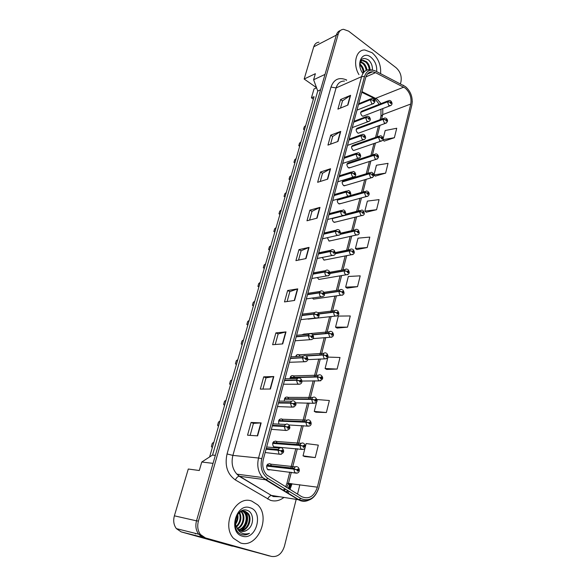 <?xml version="1.0" encoding="UTF-8"?>
<svg xmlns="http://www.w3.org/2000/svg" width="586" height="586" viewBox="0 0 586 586"><rect width="100%" height="100%" fill="white"/><g stroke="black" fill="none" stroke-linecap="round" stroke-linejoin="round"><path stroke-width="0.88" d="M383.478 118.409L357.936 127.916C355.739 128.737 355.607 130.4 357.548 132.89L358.361 133.227L359.636 132.758M354.215 145.475L353.446 145.152C351.146 145.951 350.985 147.621 352.962 150.177L353.71 150.492L355.072 150.023M349.578 162.959L348.882 162.674C346.48 163.428 346.289 165.12 348.311 167.75L350.428 167.567M344.868 180.737L344.253 180.473C341.741 181.199 341.513 182.905 343.579 185.601L345.703 185.396M337.932 199.02C336.899 200.734 337.177 202.309 338.767 203.745L340.906 203.518M332.562 218.226C332.152 219.889 332.592 221.208 333.881 222.182L336.02 221.948M327.413 237.682L328.907 240.934L331.053 240.678M322.344 257.444L323.853 260.001L325.999 259.73M317.326 277.552L318.85 279.449L320.85 279.112M312.404 298.032L313.517 299.124L315.612 298.823M304.808 334.408L304.237 334.013L301.68 334.826M300.069 356.09L298.757 354.684C297.41 354.23 296.421 354.786 295.798 356.339M294.604 377.347L293.183 375.714C291.44 375.289 290.385 376.175 290.019 378.38M289.023 398.985L287.514 397.118C285.331 396.817 284.291 398.055 284.371 400.839M283.331 421.026L281.734 418.909C279.024 418.895 278.086 420.506 278.921 423.751M277.515 443.47L275.86 441.097C272.651 441.507 271.889 443.397 273.574 446.766L274.248 447.169M271.582 466.346L270.607 464.141L269.868 463.687C266.674 464.112 265.868 466.024 267.458 469.408L268.227 469.877M387.939 100.895L362.36 110.959C360.258 111.801 360.156 113.442 362.053 115.874L362.939 116.233L364.133 115.772M318.974 42.192C316.418 42.434 314.675 43.972 313.744 46.807L304.171 79.029L316.506 87.658M313.356 99.173L311.43 97.847L314.081 96.675L209.598 456.963M232.408 545.984L270.615 556.195M213.048 463.365L201.774 462.017L199.291 470.514L188.289 469.02L174.379 515.827C173.068 520.771 173.727 525.034 176.371 528.623L181.206 531.89L232.356 546.174M199.877 535.414L203.723 537.596L269.318 555.953M201.774 462.017L212.535 455.066L215.355 455.366M212.535 455.066L317.751 91.057L320.593 89.783M317.751 91.057L313.613 79.74L325.025 74.4M313.613 79.74L315.378 73.689L304.171 79.029M275.325 447.265L276.057 446.972M269.099 469.979L269.956 469.701M311.43 97.847L314.008 88.977L316.565 87.819M267.751 464.119L268.41 465.987M273.655 441.573L274.351 443.228M279.463 419.437L280.159 420.895M285.17 397.696L285.851 398.963M290.781 376.351L291.432 377.435M296.296 355.372L296.904 356.288M372.081 52.718L364.822 49.978C356.032 49.546 352.457 64.079 358.94 74.612C352.457 64.079 356.032 49.546 364.822 49.978L372.081 52.718C378.329 58.219 381.164 65.185 380.592 73.624C381.164 65.185 378.329 58.219 372.081 52.718M251.79 501.111C235.982 494.687 220.732 524.734 233.514 538.344L240.553 542.98C257.444 548.672 271.113 517.174 257.686 504.846L251.79 501.111C235.982 494.687 220.732 524.734 233.514 538.344L240.553 542.98C257.444 548.672 271.113 517.174 257.686 504.846L251.79 501.111M405.182 88.054C409.892 92.324 411.753 97.642 410.764 104.015L317.385 487.171C314.162 496.423 308.961 499.609 301.775 496.73L266.74 474.946C263.063 470.763 261.935 465.526 263.363 459.241L365.745 77.403C366.931 73.565 369.195 71.69 372.55 71.785L375.531 72.664L405.182 88.054M405.527 86.662L375.692 71.104C370.308 68.833 366.58 70.635 364.521 76.495L261.781 458.677C259.972 467.503 262.059 474.125 268.051 478.535L301.028 498.598C309.232 501.865 315.165 498.225 318.828 487.677L411.885 104.85C413.013 97.598 410.896 91.533 405.527 86.662M340.444 30.479C338.466 31.08 337.104 32.582 336.371 34.984L196.53 520.742C195.204 525.898 195.9 530.345 198.61 534.073L203.569 537.457L271.494 556.422C277.603 557.264 281.91 553.873 284.422 546.247L296.186 499.375M304.742 456.567L315.231 457.571L318.315 445.118L306.141 443.565L305.328 446.766M315.913 412.207L326.38 412.522L329.354 400.516L317.253 399.557L316.938 400.795M326.688 369.407L337.133 369.07L339.997 357.489L327.984 357.094M337.096 328.079L347.505 327.142L350.274 315.964L338.334 316.088L335.544 327.135L337.184 328.131M384.174 141.109L394.385 137.717L396.729 128.253L385.192 130.517L383.024 139.116M375.362 176.093L385.625 173.126L388.042 163.355L376.424 165.245L373.985 174.914L375.443 176.159M366.265 212.22L376.571 209.715L379.069 199.614L367.371 201.108L364.844 211.092L366.345 212.286M356.867 249.555L367.21 247.534L369.795 237.088L358.009 238.165L355.402 248.486L356.947 249.614M347.146 288.151L357.526 286.657L360.2 275.852L348.34 276.467L345.645 287.14L347.234 288.209M297.505 494.123L299.849 484.776M400.443 83.849L400.978 81.71C401.871 76.18 400.238 71.514 396.077 67.698L348.604 31.139L343.528 29.307C340.942 29.52 339.184 31.087 338.254 34.01L198.398 521.159C197.072 526.338 197.76 530.799 200.485 534.535L205.452 537.933L271.494 556.422M282.716 343.909L272.622 344.707L275.896 332.885L285.997 331.896L282.716 343.909M270.402 389.016L260.316 389.111L263.715 376.835L273.809 376.542L270.402 389.016M257.613 435.867L247.541 435.2L251.072 422.455L261.151 422.909L257.613 435.867M317.055 218.146L306.969 220.783L309.913 210.154L319.993 207.371L317.055 218.146M327.706 179.133L317.634 182.297L320.483 172.028L330.541 168.731L327.706 179.133M337.99 141.453L327.948 145.108L330.694 135.176L340.737 131.403L337.99 141.453M347.93 105.041L337.91 109.143L340.576 99.539L350.589 95.32L347.93 105.041M294.582 300.45L284.481 301.915L287.645 290.502L297.739 288.876L294.582 300.45M306.017 258.558L295.923 260.631L298.977 249.621L309.064 247.395L306.017 258.558M298.977 249.621L301.109 250.793M298.538 260.089L301.116 250.757L309.064 247.395M287.645 290.502L289.836 291.623L297.739 288.876M340.576 99.539L342.495 100.895M340.51 108.08L342.502 100.843L350.589 95.32M330.694 135.176L332.665 136.487M330.548 144.163L332.68 136.443L340.737 131.403M320.483 172.028L322.505 173.295M320.242 181.477L322.512 173.251L330.541 168.731M309.913 210.154L311.986 211.37M309.576 220.102L312.001 211.334L319.993 207.371M251.072 422.455L253.452 423.378M250.141 435.376L253.46 423.363L261.151 422.909M263.715 376.835L266.029 377.823L273.809 376.542M275.896 332.885L278.152 333.939M275.23 344.502L278.16 333.91L285.997 331.896M357.526 286.657L345.645 287.14M367.21 247.534L355.402 248.486M376.571 209.715L364.844 211.092M385.625 173.126L373.985 174.914M394.385 137.717L382.878 139.695M382.834 139.878L384.248 141.175M347.505 327.142L335.544 327.135M337.133 369.07L325.091 368.528L327.962 357.16M325.091 368.528L326.776 369.458M326.38 412.522L314.257 411.409L316.77 401.469M314.257 411.409L316.008 412.251M315.231 457.571L303.035 455.842L305.152 447.455M303.035 455.842L304.837 456.604M287.096 301.534L289.843 291.594M262.924 389.082L266.037 377.809M360.727 112.351L387.485 101.847L390.093 102.213L390.54 103.436C391.499 103.517 391.631 102.997 390.943 101.869L390.108 102.147L390.818 102.338L390.781 103.019L390.093 102.213M390.108 102.147L387.536 101.642L389.126 100.426L390.466 100.726M360.778 112.153L387.536 101.642M358.456 104.579L370.308 99.788L372.952 100.155L373.421 101.407C374.41 101.488 374.549 100.953 373.839 99.803L372.974 100.089L373.714 100.287L373.67 100.975L372.952 100.155M372.974 100.089L370.367 99.576L372.015 98.338L373.37 98.653M358.515 104.374L370.367 99.576M304.537 129.594L303.541 129.294L304.251 126.832L305.709 125.543M304.449 129.894L303.541 129.294M356.207 129.352L383.01 119.398L385.639 119.778L386.093 121.009C387.068 121.068 387.2 120.54 386.496 119.412L385.654 119.705L386.379 119.888L386.328 120.577L385.639 119.778M385.654 119.705L383.068 119.192L384.753 117.94L385.991 118.226M356.259 129.147L383.068 119.192M351.607 146.625L378.468 137.241L381.112 137.629L381.574 138.867C382.555 138.911 382.695 138.369 381.984 137.241L381.127 137.564L381.86 137.732L381.794 138.421L381.112 137.629M381.127 137.564L378.519 137.029L380.314 135.74L381.449 136.011M351.666 146.412L378.519 137.029M346.941 164.168L373.846 155.378L376.505 155.781L376.974 157.026C377.97 157.055 378.109 156.499 377.391 155.371L376.527 155.715L377.267 155.869L377.186 156.572L376.505 155.781M376.527 155.715L373.897 155.165L375.802 153.84L376.82 154.096M346.993 163.963L373.897 155.165M342.195 182.004L369.143 173.83L371.824 174.247L372.293 175.492C373.304 175.5 373.45 174.936 372.718 173.808L371.839 174.174L372.593 174.313L372.506 175.024L372.242 174.46M371.839 174.174L369.195 173.61L371.216 172.255L372.117 172.489M342.246 181.792L369.195 173.61M372.235 174.489L371.824 174.247M359.841 64.006L360.522 64.511C362.558 66.401 363.723 68.928 364.009 72.085M360.646 61.786L363.503 63.142C365.371 64.841 366.521 67.156 366.946 70.093M360.375 62.211L362.756 63.486C364.624 65.178 365.767 67.493 366.191 70.415M362.5 72.92L362.558 73.001C355.577 63.325 362.624 50.257 370.879 57.201C375.194 60.995 377.128 65.793 376.659 71.602M359.892 63.456C360.5 61.383 361.701 60.358 363.481 60.38L366.521 61.757C368.631 63.749 369.803 66.379 370.03 69.661M361.613 60.863L362.727 60.732L365.767 62.109C367.781 63.984 368.946 66.496 369.261 69.646M359.811 64.885C361.906 66.855 363.056 69.456 363.276 72.679M369.685 72.605L369.517 73.118M368.931 72.942L368.762 73.455M372.447 69.917C372.571 65.94 371.297 62.651 368.623 60.05C362.866 56.696 359.972 58.864 359.943 66.562M370.77 62.739L371.414 64.021M244.215 511.131L247.167 513.021L247.937 513.175L245.234 511.358C239.029 508.875 232.474 520.075 236.671 527.195L237.967 529.158L241.132 531.224C243.476 531.839 245.71 531.268 247.841 529.502C245.754 531.084 243.578 531.67 241.315 531.275M237.689 514.442C238.407 517.768 237.711 521.005 235.609 524.155M237.132 515.27C237.484 517.921 236.92 520.536 235.455 523.115M239.645 512.479C242.003 517.709 240.971 522.529 236.539 526.939M239.176 512.845C241.11 517.694 240.143 522.199 236.275 526.367M241.395 511.505L241.857 511.988C245.93 516.229 243.615 526.257 237.645 528.77M240.963 511.688L241.11 511.842C245.058 515.951 243.014 525.591 237.359 528.367M243.036 511.117L244.882 512.582C249.453 517.328 245.952 528.85 238.883 530.037M241.813 510.758L242.274 510.97M242.633 511.168L244.12 512.428C248.567 517.057 245.38 528.213 238.561 529.759M247.937 513.175C253.035 518.434 248.076 531.385 240.231 530.879M247.167 513.021C252.126 518.156 247.57 530.755 239.886 530.704M247.841 529.502C254.522 524.851 253.789 512.45 247.468 510.465C236.385 505.821 229.595 530.352 241.417 534.432L241.989 534.622C244.523 535.311 247.021 534.872 249.468 533.311C246.721 534.256 244.076 534.117 241.549 532.886C239.418 531.766 237.835 529.956 236.825 527.473M250.01 507.732C236.092 502.458 227.771 532.637 242.377 536.175C256.441 540.849 264.125 511.395 250.01 507.732M249.468 533.311C247.065 534.725 244.655 535.186 242.252 534.696M245.871 511.878C248.589 518.866 247.087 525.071 241.359 530.506M246.413 512.281C248.867 518.969 247.439 524.968 242.121 530.286M195.372 533.919L195.519 533.399M353.739 122.181L365.613 117.639L368.272 118.02L368.748 119.273C369.751 119.339 369.891 118.797 369.173 117.647L368.294 117.954L369.041 118.138L368.99 118.833L368.272 118.02M368.294 117.954L365.671 117.427L367.422 116.153L368.675 116.446M353.798 121.969L365.671 117.427M299.768 146.024L298.779 145.687L299.505 143.182L300.962 141.915M299.702 146.28L298.779 145.687M348.941 140.069L360.837 135.791L363.518 136.186L363.994 137.446C365.012 137.498 365.159 136.941 364.426 135.791L363.54 136.113L364.294 136.289L364.228 136.992L363.518 136.186M363.54 136.113L360.895 135.578L362.763 134.267L363.899 134.546M349 139.856L360.895 135.578M294.934 162.71L293.945 162.329L294.677 159.788L296.142 158.535M294.875 162.908L293.945 162.329M344.063 158.264L355.973 154.257L358.676 154.667L359.159 155.927C360.192 155.957 360.339 155.4 359.599 154.25L358.698 154.594L359.467 154.748L359.386 155.466L358.676 154.667M358.698 154.594L356.032 154.037L358.024 152.697L359.035 152.953M344.121 158.044L356.032 154.037M290.019 179.646L289.03 179.228L289.784 176.65L291.249 175.412M289.975 179.799L289.03 179.228M337.368 200.134L364.36 192.589L367.063 193.021L367.539 194.274C368.565 194.259 368.711 193.688 367.971 192.56L367.085 192.94L367.84 193.072L367.737 193.79L367.063 193.021M367.085 192.94L364.419 192.362L366.558 190.977L367.334 191.183M337.426 199.921L364.419 192.362M343.872 215.655L359.496 211.671L362.221 212.117L362.705 213.37C363.738 213.341 363.884 212.762 363.144 211.634L362.236 212.037L363.012 212.154L362.895 212.879L362.221 212.117M332.467 218.563L343.733 215.685M362.236 212.037L359.555 211.443L361.818 210.03L362.47 210.206M332.526 218.344L342.978 215.67M344.612 215.26L359.555 211.443M340.129 234.393L354.552 231.082L357.292 231.543L357.782 232.803C358.83 232.752 358.984 232.166 358.229 231.038L357.314 231.463L358.097 231.565L357.958 232.298L357.292 231.543M357.314 231.463L354.611 230.855C355.072 229.573 355.87 229.097 357.006 229.404L357.519 229.551M340.29 234.144L354.611 230.855M339.104 176.76L351.036 173.038L353.754 173.456L354.244 174.731C355.292 174.738 355.438 174.167 354.691 173.017L353.776 173.383L354.552 173.529L354.457 174.254L353.754 173.456M353.776 173.383L351.095 172.811L353.212 171.442L354.098 171.669M339.162 176.54L351.095 172.811M285.03 196.852L284.049 196.391L284.811 193.768L286.283 192.545M285.001 196.955L284.049 196.391M334.057 195.578L346.004 192.142L348.751 192.582L349.241 193.856C350.303 193.841 350.457 193.263 349.695 192.113L348.773 192.501L349.556 192.633L349.446 193.365L348.751 192.582M348.773 192.501L346.062 191.915L348.311 190.509L349.066 190.714M334.123 195.35L346.062 191.915M279.962 214.33L278.98 213.817L279.756 211.158L281.236 209.949M279.954 214.373L278.98 213.817M328.929 214.71L340.891 211.583L343.652 212.037L344.15 213.319C345.227 213.282 345.381 212.696 344.612 211.546L343.674 211.956L344.473 212.073L344.348 212.813L343.652 212.037M343.674 211.956L340.949 211.348L343.337 209.92L343.953 210.088M328.988 214.483L340.949 211.348M274.819 232.078L273.838 231.529L274.622 228.818L276.109 227.632M335.28 253.731L349.512 250.837L352.281 251.306L352.772 252.581C353.841 252.507 353.995 251.907 353.226 250.779L352.303 251.233L353.094 251.321L352.94 252.053L352.281 251.306M352.303 251.233L349.571 250.603C350.076 249.248 350.919 248.757 352.105 249.131L352.479 249.24M335.346 253.496L349.571 250.603M330.086 273.457L344.392 270.937L347.176 271.428L347.681 272.702C348.758 272.6 348.912 271.992 348.143 270.871L347.198 271.347L348.003 271.421L347.835 272.16L347.176 271.428M347.198 271.347L344.451 270.695C344.986 269.274 345.879 268.769 347.124 269.201L347.351 269.267M330.094 273.23L344.451 270.695M324.615 293.549L339.177 291.396L341.99 291.901L342.495 293.183C343.586 293.059 343.748 292.436 342.964 291.315L342.004 291.821L342.825 291.879L342.642 292.626L341.99 291.901M342.004 291.821L339.243 291.154C339.814 289.645 340.752 289.14 342.056 289.623L342.136 289.652M324.571 293.33L339.243 291.154M318.872 314.008L333.866 312.221L336.701 312.741L337.214 314.03C338.327 313.884 338.488 313.254 337.69 312.133L336.723 312.66L337.558 312.704L337.36 313.459L336.701 312.741M337.214 313.32L337.162 312.895M336.723 312.66L333.932 311.972C334.533 310.404 335.507 309.884 336.847 310.397M318.769 313.788L333.932 311.972M312.778 334.826L328.468 333.419L331.317 333.961L331.837 335.251C332.965 335.082 333.126 334.438 332.328 333.324L331.339 333.874L332.203 333.91L331.984 334.672L331.317 333.961M331.859 334.562L331.808 334.057M331.339 333.874L328.534 333.17C329.142 331.573 330.13 331.017 331.486 331.515M312.572 334.599L328.534 333.17M323.706 234.18L335.683 231.367L338.466 231.829L338.972 233.118C340.063 233.067 340.224 232.466 339.44 231.316L338.488 231.756L339.301 231.858L339.155 232.598L338.466 231.829M338.488 231.756L335.741 231.133C336.247 229.815 337.089 229.324 338.276 229.668L338.745 229.807M323.772 233.953L335.741 231.133M269.589 250.112L268.615 249.511L269.413 246.765L270.893 245.593M318.396 253.994L330.379 251.504L333.192 251.987L333.698 253.277C334.811 253.203 334.965 252.588 334.181 251.445L333.214 251.907L334.035 251.995L333.874 252.742L333.192 251.987M333.214 251.907L330.445 251.262C330.98 249.863 331.874 249.372 333.126 249.775L333.441 249.87M318.462 253.76L330.445 251.262M264.271 268.432L263.304 267.787L264.118 264.997L265.605 263.846M312.99 274.153L324.988 271.999L327.816 272.497L328.336 273.801C329.457 273.699 329.618 273.076 328.819 271.933L327.838 272.417L328.673 272.49L328.497 273.244L327.816 272.497M327.838 272.417L325.054 271.757C325.626 270.278 326.57 269.772 327.882 270.241L328.05 270.3M313.056 273.911L325.054 271.757M258.873 287.052L257.913 286.356L258.734 283.521L260.228 282.393M307.489 294.677L319.495 292.868L322.351 293.381L322.871 294.692C324.007 294.568 324.175 293.93 323.369 292.788L322.373 293.3L323.216 293.359L323.018 294.121L322.351 293.381M322.923 294.04L322.842 293.505M322.373 293.3L319.56 292.619C320.183 291.059 321.172 290.546 322.542 291.088L322.542 291.088M307.555 294.428L319.56 292.619M253.386 305.98L252.427 305.233L253.262 302.347L254.756 301.241M301.885 315.561L313.906 314.118L316.777 314.653L317.304 315.964C318.462 315.817 318.63 315.165 317.81 314.03L316.799 314.565L317.678 314.616L317.458 315.385L316.777 314.653M317.378 315.327L317.304 314.719M316.799 314.565L313.971 313.869C314.601 312.272 315.612 311.73 317.004 312.257M301.951 315.312L313.971 313.869M247.805 325.215L246.853 324.417L247.71 321.487L249.204 320.396M306.185 355.995L322.967 355.013L325.838 355.563L326.365 356.867C327.508 356.669 327.677 356.01 326.863 354.896L325.86 355.482L326.746 355.504L326.512 356.273L325.838 355.563M326.395 356.178L326.365 355.607M325.86 355.482L323.033 354.757C323.648 353.124 324.651 352.545 326.028 353.014M305.753 355.768L323.033 354.757M290.114 377.721L317.363 377.003L320.256 377.574L320.791 378.878C321.948 378.651 322.124 377.985 321.296 376.871L320.286 377.487L321.194 377.501L320.945 378.278L320.256 377.574M320.835 378.19L320.813 377.567M320.286 377.487L317.429 376.739C318.059 375.069 319.077 374.461 320.476 374.915M290.18 377.472L317.429 376.739M284.393 399.213L311.649 399.396L314.572 399.989L315.114 401.3C316.294 401.044 316.462 400.363 315.627 399.256L314.601 399.901L315.539 399.908L315.268 400.685L314.572 399.989M315.158 400.612L315.165 399.938M314.601 399.901L311.723 399.132C312.36 397.425 313.393 396.788 314.814 397.213M284.459 398.956L311.723 399.132M278.57 421.092L305.833 422.213L308.785 422.821L309.327 424.139C310.521 423.861 310.697 423.165 309.855 422.059L308.807 422.733L309.774 422.733L309.489 423.517L308.785 422.821M309.379 423.444L309.408 422.74M308.807 422.733L305.907 421.942C306.559 420.206 307.606 419.532 309.049 419.935M278.636 420.836L305.907 421.942M272.644 443.375L299.907 445.463L302.881 446.093L303.431 447.418C304.647 447.103 304.83 446.4 303.973 445.294L302.903 445.997L303.9 445.99L303.592 446.781L302.881 446.093M303.489 446.708L303.541 445.975M302.903 445.997L299.981 445.192C300.647 443.412 301.709 442.708 303.174 443.082M272.71 443.104L299.981 445.192M266.601 466.06L293.872 469.159L296.868 469.811L297.424 471.137C298.662 470.792 298.845 470.075 297.974 468.976L296.89 469.716L297.908 469.686L297.593 470.492L296.868 469.811M297.483 470.419L297.908 469.686M296.89 469.716L293.945 468.881C294.619 467.064 295.703 466.331 297.183 466.676M266.674 465.789L293.945 468.881M296.186 336.833L308.207 335.763L311.107 336.313L311.642 337.631C312.814 337.455 312.983 336.796 312.155 335.661L311.129 336.225L312.03 336.269L311.796 337.038L311.107 336.313M311.723 336.994L311.664 336.335M311.129 336.225L308.273 335.507C308.917 333.874 309.943 333.309 311.356 333.808M296.252 336.576L308.273 335.507M242.135 344.773L241.19 343.916L242.055 340.935L243.556 339.873M290.378 358.486L302.405 357.812L305.328 358.376L305.87 359.701C307.057 359.496 307.232 358.83 306.39 357.694L305.35 358.288L306.28 358.324L306.024 359.101L306.28 358.324M305.35 358.288L302.471 357.548C303.13 355.885 304.171 355.284 305.599 355.768M290.444 358.229L302.471 357.548M305.98 359.072L305.328 358.376M236.37 364.653L235.433 363.745L236.312 360.712L237.813 359.672M284.459 380.541L296.494 380.277L299.439 380.856L299.988 382.189C301.197 381.955 301.372 381.274 300.523 380.146L299.461 380.768L300.42 380.79L300.149 381.574L299.439 380.856M300.091 381.545L300.42 380.79M299.461 380.768L296.56 380.006C297.227 378.3 298.289 377.677 299.739 378.131M284.532 380.277L296.56 380.006M230.503 384.87L229.573 383.903L230.466 380.827L231.975 379.809M278.438 403.007L290.466 403.161L293.44 403.769L293.996 405.102C295.219 404.845 295.403 404.15 294.538 403.014L293.461 403.673L294.45 403.688L294.157 404.479L294.121 403.666M293.461 403.673L290.539 402.89C291.22 401.146 292.297 400.494 293.769 400.927M278.511 402.743L290.539 402.89M294.084 404.435L293.44 403.769M224.541 405.431L223.618 404.406L224.526 401.271L226.035 400.282M272.3 425.897L284.327 426.491L287.323 427.113L287.887 428.454C289.132 428.168 289.323 427.458 288.444 426.33L287.352 427.018L288.363 427.026L288.056 427.817L287.323 427.113M288.004 427.795L288.041 426.982M287.352 427.018L284.4 426.212C285.089 424.432 286.188 423.744 287.682 424.147M272.373 425.626L284.4 426.212M218.475 426.352L217.56 425.26L218.483 422.074L219.999 421.114M266.044 449.228L278.072 450.268L281.097 450.912L281.661 452.26C282.928 451.938 283.119 451.22 282.225 450.092L281.119 450.817L282.159 450.81L281.829 451.616L281.097 450.912M281.778 451.586L281.851 450.751M281.119 450.817L278.145 449.989C278.848 448.165 279.962 447.448 281.478 447.821M266.117 448.949L278.145 449.989M212.308 447.631L211.392 446.473L212.337 443.236L213.853 442.298M181.206 531.89L203.723 537.596M174.379 515.827L196.5 520.837M313.744 46.807L336.327 35.123M410.764 104.015L382.724 114.6L382.819 108.564M381.017 103.612L377.274 99.254L361.943 91.599M291.931 483.699L291.638 484.834L290.905 484.563M288.473 488.614L290.143 484.109L291.03 484.102L291.154 483.589M291.638 484.834L289.967 489.522M289.045 491.31L287.777 493.302M283.932 497.426C279.647 500.752 275.142 501.711 270.417 500.305L235.352 479.927C227.317 474.162 224.548 465.496 227.053 453.945L330.995 87.072C333.859 79.308 338.935 76.898 346.216 79.828L346.707 80.07M301.028 498.598L298.384 499.726L271.816 495.492L273.999 496.496L279.712 496.752M286.576 492.57L288.056 490.709M289.11 489.002L291.03 484.102M402.853 85.087L403.893 85.622M289.931 483.428L288.305 488.504M287.433 490.328L287.023 491.068M261.781 458.677L258.551 458.025L361.599 76.656L364.521 76.495M268.051 478.535L265.414 479.744L262.704 477.568C258.148 472.338 256.763 465.826 258.551 458.025L232.891 455.403C231.104 462.867 232.437 469.115 236.883 474.133L239.528 476.228L271.406 495.478C269.912 495.763 268.666 496.957 267.685 499.067M374.513 70.591L375.692 71.104M344.487 81.058C340.363 81.014 337.565 83.307 336.086 87.922L361.599 76.656C363.071 71.902 365.891 69.566 370.052 69.661L374.483 70.576M311.254 498.627C306.998 501.755 302.706 502.121 298.384 499.726L265.414 479.744L239.125 476.228C237.652 476.557 236.392 477.788 235.352 479.927M318.828 487.677L411.885 104.85M338.254 34.01L336.371 34.984M198.398 521.159L196.53 520.742M205.452 537.933L203.569 537.457M330.995 87.072L336.086 87.922L232.891 455.403L227.053 453.945M346.216 79.828L346.187 80.304M283.946 490.98L285.616 489.222M286.744 487.559L288.517 483.23L291.323 472.243M317.385 487.171L286.942 483.252L289.814 472.067M292.231 468.683L297.336 448.715M298.274 445.06L303.233 425.641M304.2 421.876L309.02 402.992M310.016 399.117L314.704 380.768M315.722 376.783L320.278 358.962M321.326 354.852L325.75 337.543M326.827 333.324L331.127 316.513M332.233 312.177L336.401 295.864M337.836 290.26L341.587 275.581M343.03 269.926L346.678 255.65M348.135 249.944L351.681 236.07M353.16 230.298L356.603 216.827M358.097 210.982L361.437 197.907M362.946 191.996L366.191 179.309M367.722 173.317L370.865 161.018M372.418 154.953L375.458 143.035M377.032 136.89L379.984 125.345M381.574 119.119L382.724 114.6L380.973 116.226L380.973 109.274M403.747 87.138L374.813 98.646L361.76 92.28M375.531 72.664L365.898 76.891M372.242 96.631L374.813 98.646L379.245 104.308M289.645 484.556L288.283 484.058M305.709 258.624L308.749 247.49M316.74 218.226L319.678 207.488M327.391 179.235L330.226 168.871M337.683 141.57L340.415 131.557M347.623 105.165L350.267 95.489M294.275 300.501L297.424 288.949M282.408 343.931L285.682 331.947M270.095 389.016L273.494 376.571M257.298 435.852L260.836 422.916M390.789 105.575L388.84 105.517L387.485 101.847M373.751 103.561L372.63 103.905L371.707 103.517L370.308 99.788M386.335 123.126L384.387 123.082L383.01 119.398M381.808 140.962L379.853 140.94L378.468 137.241M377.201 159.106L375.245 159.099L373.846 155.378M372.513 177.551L370.557 177.565L369.143 173.83M369.07 121.412L367.026 121.39L365.613 117.639M364.316 139.563L362.258 139.563L360.837 135.791M359.474 158.03L357.416 158.044L355.973 154.257M367.744 196.317L365.796 196.339L364.36 192.589M362.888 215.406L360.947 215.443L359.496 211.671M357.951 234.825L356.017 234.869C354.816 233.997 354.325 232.73 354.552 231.082M354.545 176.811L352.494 176.84L351.036 173.038M349.534 195.922L347.483 195.966L346.004 192.142M344.429 215.362L342.378 215.421C341.155 214.52 340.656 213.238 340.891 211.583M352.926 254.58L350.999 254.639C349.776 253.775 349.285 252.507 349.512 250.837M347.798 274.688L345.894 274.761C344.656 273.911 344.158 272.637 344.392 270.937M342.59 295.154L340.693 295.234C339.44 294.399 338.935 293.117 339.177 291.396M337.272 315.993L335.331 316.037C334.115 315.195 333.624 313.928 333.866 312.221M331.859 337.206L329.845 337.199L328.468 333.419M339.228 235.154L337.192 235.228C335.946 234.334 335.441 233.045 335.683 231.367M333.939 255.298L331.91 255.379C330.651 254.5 330.138 253.211 330.379 251.504M328.548 275.801L326.534 275.896C325.252 275.032 324.739 273.728 324.988 271.999M323.318 291.469C325.472 294.758 324.725 296.531 321.069 296.78L321.033 296.772C319.758 295.915 319.238 294.612 319.495 292.868M317.458 317.942L315.349 317.978C314.125 317.107 313.642 315.817 313.906 314.118M326.351 358.808L324.256 358.749L322.967 355.013M320.725 380.812L318.564 380.688L317.363 377.003M314.997 403.227L312.778 403.036L311.649 399.396M309.152 426.066L306.881 425.81L305.833 422.213M303.189 449.337L300.874 449.008L299.907 445.463M297.109 473.056L294.758 472.653L293.872 469.159M311.752 339.602L309.562 339.58L308.207 335.763M305.936 361.665L303.665 361.577L302.405 357.812M300.003 384.145L297.666 383.984L296.494 380.277M293.952 407.05L291.55 406.823L290.466 403.161M286.012 430.512L285.323 430.095L284.327 426.491M281.485 454.201L279.778 454.311L278.987 453.813L278.072 450.268M378.952 136.216L353.446 145.152M374.351 154.316L348.882 162.674M369.678 172.724L344.253 180.473M176.371 528.623L198.713 534.198M295.403 466.866L270.607 464.141M301.307 443.302L276.504 441.478M307.108 420.169L282.284 419.232M312.814 397.469L287.96 397.374M318.425 375.187L293.535 375.904M323.941 353.299L299.007 354.816M329.361 331.801L304.383 334.093M287.492 490.365L286.1 492.284M279.837 496.767L273.266 496.547L239.125 476.228L236.883 474.133L262.704 477.568L298.867 499.741C308.412 502.861 315.085 498.869 318.872 487.772M412.288 101.407L411.848 105.224M200.485 534.535L198.61 534.073M290.143 484.109L290.304 483.479M372.55 71.785L367.378 74.063M290.722 468.514L295.82 448.59M296.758 444.942L301.724 425.568M302.684 421.81L307.511 402.978M308.5 399.11L313.188 380.805M314.213 376.827L318.769 359.035M319.817 354.948L324.241 337.668M325.318 333.456L329.618 316.689M330.724 312.353L334.899 296.084M336.327 290.488L340.085 275.838M341.528 270.19L345.176 255.95M346.641 250.251L350.186 236.407M351.659 230.642L355.109 217.194M356.596 211.363L359.943 198.317M361.452 192.413L364.697 179.748M366.228 173.771L369.378 161.494M370.923 155.444L373.978 143.541M375.545 137.41L378.497 125.88M380.087 119.669L380.973 116.226M283.206 490.526L284.635 488.629M285.624 486.871L286.942 483.252M362.939 116.233L389.734 105.89C392.32 105.092 392.715 103.48 390.928 101.048M356.969 110.131L372.63 103.905C375.216 102.484 375.619 100.836 373.839 98.968M358.683 103.744L370.748 98.858M358.361 133.227L385.207 123.434C387.837 122.122 388.262 120.496 386.482 118.555M353.71 150.492L380.607 141.27C383.405 140.515 383.859 138.875 381.962 136.355M348.978 168.028L375.919 159.399C378.776 158.286 379.252 156.638 377.369 154.448M344.165 185.85L371.158 177.836C374.117 176.84 374.63 175.177 372.696 172.841M362.727 60.732L363.481 60.38M241.11 511.842L241.857 511.988M244.12 512.428L244.882 512.582M352.281 127.609L367.869 121.749C370.652 120.914 371.085 119.258 369.165 116.775M353.973 121.317L366.067 116.673M347.52 145.372L363.034 139.893C365.92 139.168 366.382 137.498 364.419 134.883M349.183 139.168L361.306 134.795M342.678 163.435L358.105 158.345C360.881 157.773 361.372 156.088 359.592 153.298M344.319 157.326L356.471 153.217M339.272 203.965L366.301 196.574C369.107 196.303 370.242 193.351 367.942 191.549M349.937 195.651L364.924 191.439M334.291 222.372L361.364 215.641C364.551 215.406 365.129 213.722 363.108 210.579M345.542 214.198L360.09 210.469M329.229 241.088L356.339 235.03C359.401 234.927 360.016 233.228 358.185 229.932M340.627 233.191L355.182 229.829M337.756 181.799L353.087 177.111C355.958 176.642 356.486 174.95 354.677 172.028M339.367 175.778L351.549 171.962M332.745 200.478L347.981 196.2C350.992 195.849 351.563 194.142 349.681 191.073M334.335 194.545L346.546 191.021M327.647 219.479L342.788 215.619C345.908 215.392 346.509 213.67 344.59 210.455M329.215 213.634L341.462 210.411M324.08 260.111L351.226 254.756C354.493 254.258 355.145 252.544 353.182 249.614M335.419 252.551L350.186 249.519M318.85 279.449L346.026 274.827C349.395 274.446 350.084 272.724 348.084 269.648M329.933 272.256L345.11 269.553M313.517 299.124L340.722 295.249C344.224 294.97 344.949 293.234 342.898 290.033M324.139 292.311L339.946 289.938M337.617 310.785C339.807 313.884 339.082 315.649 335.441 316.074L317.173 318.103M317.876 312.726L334.701 310.69M308.104 319.128L316 318.235M332.24 331.91C334.423 335.046 333.712 336.84 330.101 337.287L312.968 338.613M322.468 238.81L337.492 235.374C340.715 235.308 341.36 233.572 339.411 230.181M324.014 233.045L336.291 230.137M317.194 258.485L332.108 255.474C335.434 255.562 336.115 253.819 334.145 250.244M318.718 252.793L331.031 250.215M311.825 278.504L326.622 275.94C330.189 275.559 330.907 273.809 328.775 270.673M313.327 272.886L325.684 270.644M306.361 298.889L321.069 296.78M307.848 293.322L320.249 291.432M317.751 312.638C320.747 314.77 318.301 319.04 315.539 318.044L300.794 319.641M302.273 314.125L314.719 312.602M326.761 353.409C328.966 356.559 328.27 358.383 324.666 358.888L307.672 359.628M321.179 375.311C323.721 377.889 323.033 379.75 319.128 380.893L301.907 381.039M290.195 377.413L317.444 376.681M315.502 397.608C317.517 400.026 318.359 402.384 313.488 403.3L295.718 402.831M284.518 398.788L311.774 398.949M309.708 420.323C312.016 422.601 311.745 426.476 307.738 426.132L288.891 424.975M278.746 420.536L306.009 421.634M303.834 443.485C306.288 445.778 305.65 449.85 301.878 449.396L273.574 446.766M272.871 442.679L300.142 444.745M297.937 467.145C300.435 469.606 299.365 473.62 295.908 473.107L267.458 469.408M266.894 465.225L294.165 468.287M312.082 334.203C313.869 335.719 314.85 339.646 309.913 339.704L295.124 340.774M296.597 335.287L309.093 334.152M306.31 356.156C308.229 357.65 308.954 361.811 304.178 361.76L289.352 362.295M290.817 356.837L303.38 356.098M300.428 378.527C302.479 379.984 302.933 384.416 298.333 384.233L283.478 384.218M284.935 378.768L297.563 378.453M284.547 380.226L296.582 379.955M294.428 401.315C297.051 404.106 296.37 406.047 292.377 407.138L277.486 406.567M278.951 401.102L291.645 401.22M278.562 402.56L290.605 402.707M288.334 424.55C290.905 427.392 290.231 429.37 286.305 430.483L271.377 429.333M272.856 423.839L285.631 424.425M272.461 425.304L284.518 425.883M282.24 448.297C284.671 451.235 283.968 453.227 280.115 454.275L265.158 452.538M266.645 446.993L279.507 448.07M266.249 448.473L278.321 449.513"/></g></svg>
